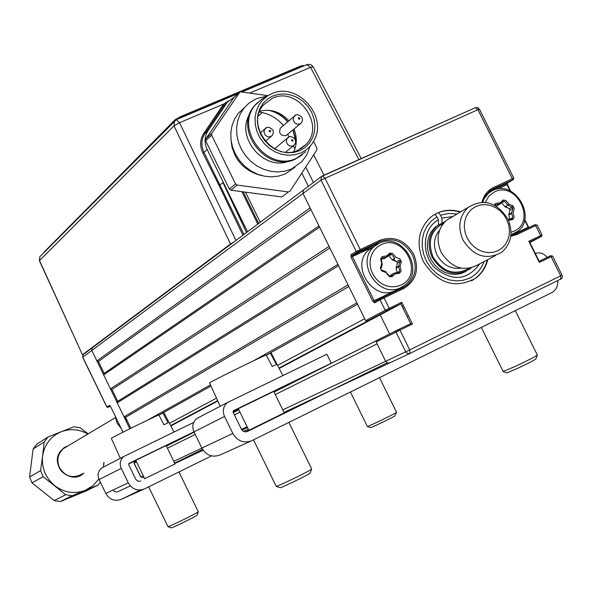 <?xml version="1.0" encoding="UTF-8"?>
<svg xmlns="http://www.w3.org/2000/svg" width="592" height="592" viewBox="0 0 592 592"><rect width="100%" height="100%" fill="white"/><g stroke="black" fill="none" stroke-linecap="round" stroke-linejoin="round"><path stroke-width="0.89" d="M372.812 301.358L351.078 257.254L352.381 256.58L374.129 300.706L372.812 301.358L374.618 302.867L374.995 301.469L374.129 300.706L395.493 290.517C373.522 302.453 349.428 265.283 369.045 249.728L373.818 246.605L352.381 256.58L352.299 255.352L373.752 245.377L377.903 243.948M460.687 211.84C449.247 208.51 439.123 210.397 430.325 217.501C418.3 229.415 415.976 244.104 423.361 261.583C437.754 283.746 455.233 289.273 475.805 278.151C481.844 273.556 485.832 267.384 487.756 259.622M373.752 245.377L380.02 241.499L379.953 240.256C393.939 235.549 405.172 240.16 413.653 254.086C419.558 269.242 416.257 280.704 403.766 288.474L384.053 297.88L389.181 308.277L389.24 309.49L367.01 321.212L365.649 320.664L385.2 310.252L401.731 302.253L412.461 323.987L376.127 341.939L385.658 361.305L387.442 362.977L389.728 362.911L387.442 362.977L385.658 361.305L405.712 351.84L407.533 353.557L409.864 353.491L561.653 278.595L562.356 277.093L562.208 275.45L552.543 255.996L539.319 262.404L528.811 241.284L542.072 234.965L537.077 224.93L517.008 234.454L510.77 236.289M542.072 234.965L541.517 236.408M528.811 241.284L529.648 242.091L529.3 242.276M510.881 235.387L516.083 233.736L534.717 224.849L535.642 225.559L540.644 235.609L540.629 236.822L529.648 242.091L539.201 261.279L538.846 261.457M562.074 275.139L560.676 275.842L551.13 256.669L550.16 255.959L550.856 255.64L550.264 255.929M539.319 262.404L539.223 261.264L550.16 255.959M402.804 286.513L399.94 289.111M398.024 272.49L398.09 272.054M398.002 267.125L397.898 266.615M395.641 261.235L393.747 258.852M403.766 288.474L402.849 287.727L406.882 285.203C415.621 277.041 417.434 266.896 412.335 254.76C404.203 241.403 393.428 236.985 380.02 241.499L357.612 252.051L356.221 251.482L379.953 240.256M360.239 250.697L360.173 249.454L324.934 178.014L322.455 175.854L321.449 176.542L303.437 190.002L304.14 189.477L303.437 190.002L303.015 193.495L365.649 320.664M386.591 310.807L385.2 310.252L380.086 299.863L384.053 297.88L383.142 297.125L402.834 287.734M374.618 302.867L380.086 299.863L380.316 298.56L383.142 297.125M383.675 297.332L379.99 299.086M375.224 301.358L380.493 298.449M401.731 302.253L400.895 303.896L380.19 314.877L389.603 333.984L380.19 314.877L368.772 320.368L278.98 368.054M412.461 323.987L410.537 323.706M284.005 412.387L409.864 353.491L409.708 349.902L399.933 330.07L399.008 329.293L410.641 323.646L400.895 303.896L389.24 309.49M560.609 279.424L560.676 275.842L405.712 351.84L395.937 332.023L396.203 330.691L399.008 329.293M376.127 341.939L376.527 340.548L396.351 330.595M377.459 340.097L376.527 340.548M399.319 329.33L395.915 331.039M367.01 321.212L380.19 314.877L279.187 368.453M310.955 209.605L98.405 361.49L96.888 360.913L310.112 207.903L303.015 193.495L303.437 190.002L92.182 347.881L91.812 350.449L92.182 347.881L92.715 347.482L83.65 354.253M488.844 191.845L506.959 183.416L506.959 184.645L497.576 189.011M510.63 191.157L507.448 184.452L506.959 184.645L510.067 190.883M481.969 202.198C483.738 195.301 487.623 190.38 493.624 187.442L512.332 178.747L513.797 178.185L513.323 179.591M513.242 179.665L493.639 188.678L489.414 191.349L485.225 196.152L482.621 202.19M534.702 224.856L536.678 225.078M513.797 178.185L479.461 109.224L477.944 109.69L512.332 178.747L512.332 179.99M524.719 219.469L528.841 227.646M498.094 204.344L497.509 203.167L498.094 204.344M491.508 191.098L491.308 190.698M491.071 190.217L490.568 189.203M541.391 236.497L540.629 236.822M552.166 256.173L550.856 255.64M511.362 235.283L528.175 227.269L524.593 220.069M510.038 213.771L510.134 214.26M505.997 206.179L507.381 207.859M434.003 214.8L435.024 214.215L436.955 216.835L431.479 220.823L427.076 226.092L423.968 232.39L422.311 239.405L422.185 246.805L423.606 254.22L426.506 261.301L430.747 267.688L436.112 273.075L442.342 277.197L449.136 279.853L456.151 280.919L463.055 280.349L469.508 278.173C476.419 274.71 481.244 269.19 483.982 261.62M457.024 214.023L448.551 213.423L440.455 215.207L438.524 212.587C445.473 209.975 452.695 209.827 460.191 212.136M487.246 259.895C484.826 269.382 479.542 276.375 471.402 280.867M452.776 216.561L441.898 218.122L442.032 222.762M479.609 263.928C467.221 280.615 452.184 281.814 434.498 267.525C420.749 253.161 422.88 228.179 438.406 219.75L438.554 224.708L434.269 227.987L430.88 232.279L428.556 237.37L427.417 243.009L427.535 248.906L428.889 254.767L431.42 260.295L435.002 265.209L439.449 269.256L444.54 272.231L450.009 274L455.588 274.459L460.983 273.593L465.941 271.447M436.955 216.835L438.406 219.75M441.898 218.122L440.455 215.207M82.799 357.25L83.124 354.645M136.552 461.886L134.036 463.151L134.34 462.16L136.227 461.205L134.34 462.16M144.263 477.781L140.726 476.945L143.271 475.739M247.441 427.424L241.95 430.118M202.597 449.402L174.655 463.099M106.93 407.015L107.899 407.348L110.386 406.23L108.81 406.978M124.949 417.16L127.443 421.334M129.826 428.786L91.812 350.449L82.762 357.176L106.908 406.978L109.498 405.357L110.156 405.809M400.873 285.063C424.738 274.851 403.973 232.871 380.967 244.762L377.134 247.167L373.981 250.468L371.68 254.501L370.34 259.059L370.03 263.921L370.777 268.835L372.531 273.556L375.217 277.84L378.688 281.474L382.772 284.271L387.264 286.091L391.934 286.846L396.551 286.491L400.873 285.063M379.161 243.312C401.82 231.391 425.626 270.056 404.861 285.07L400.976 287.505C378.895 299.5 354.645 262.093 374.359 246.457L379.161 243.312M395.493 290.517L397.498 289.414M384.43 258.571L381.211 259.17L382.099 263.669M389.751 253.102L390.047 254.175L386.569 257.224L386.754 255.914L389.751 253.102L392.651 253.435L395.922 257.342L399.985 258.904L401.398 261.694L400 261.546L399.289 260.154L396.721 261.649L392.666 260.095L392.2 259.762L394.76 258.26L391.49 254.345L390.098 254.131M386.717 257.194L386.754 255.914L382.143 256.632L381.958 257.942L380.737 259.459M382.343 264.069L380.937 268.768L382.343 264.069L381.729 263.477L380.649 259.096L382.143 256.632M381.004 268.716L380.382 268.124L381.729 263.477M397.18 272.623L396.092 268.22L397.424 263.04L396.721 261.649M401.398 261.694L400.074 266.319L398.675 266.171L400 261.546L397.424 263.04M396.1 267.651L398.675 266.171M397.173 272.579L399.748 271.114L398.668 266.74L396.092 268.22M400.074 266.319L401.154 270.692L399.674 273.164L399.082 272.32L394.405 273.075L399.082 272.32M399.674 273.164L395.071 273.889L394.479 273.053M389.677 276.856L390.935 276.138L392.082 276.723L395.071 273.889L393.932 273.312L391.734 274.562M389.395 276.634L391.371 274.769M385.947 272.209L389.484 275.976L389.033 276.235M392.2 259.762L388.567 255.566M381.1 270.485L381.759 270.137L381.803 270.921L380.382 268.124M381.648 270.167L385.843 271.691L385.888 272.483L381.803 270.921M392.082 276.723L389.173 276.397L385.888 272.483M511.037 232.279L514.048 231.183C536.811 221.467 516.416 180.538 494.505 191.889L488.903 196.093L485.314 202.346M483.568 199.497L488.6 193.073L492.618 190.528C514.515 178.999 537.714 217.649 517.29 231.642L510.94 234.772M487.534 193.71L486.75 194.05M497.709 205.372L500.425 203.84L503.259 201.132L503.022 200.059L505.805 200.407L508.979 204.233L508.269 205.468L512.176 207.015L512.894 205.779L514.285 208.495L513.064 212.979L514.152 217.234L512.768 219.617L512.139 218.825L508.077 219.454L512.139 218.825M510.03 209.99L509.342 208.636L512.176 207.015L512.872 208.377L511.658 212.854L508.817 214.452L510.03 209.99L512.872 208.377M510.112 219.129L512.739 217.664L511.658 213.409L508.817 215.007L508.817 214.452M509.875 219.166L508.817 215.007M497.598 205.476L499.951 204.07L495.541 204.721L495.763 203.419L500.181 202.767L503.022 200.059M497.147 205.698L495.8 205.898M503.259 201.132L500.425 203.84L500.181 202.767M500.292 202.908L498.915 204.225M509.342 208.636L504.983 206.763L507.81 205.135L504.636 201.317L501.579 202.73M504.983 206.763L501.816 202.952M115.203 416.139L116.972 422.903L121.205 428.497M126.118 418.596L125.704 418.929M126.725 420.505L126.54 419.462M175.047 463.913L144.714 478.713M113.05 490.013L114.781 491.708L117.12 491.974L130.344 485.914M107.862 464.801L101.491 468.117C98.072 471.262 97.266 475.073 99.079 479.55L105.798 493.439C109.638 499.752 114.878 501.683 121.508 499.234L140.208 490.028M211.514 455.907L144.559 488.874C137.692 491.404 132.26 489.392 128.264 482.828L121.271 468.39C119.384 463.736 120.213 459.784 123.743 456.528L193.68 422.444M140.77 481.059L138.313 481.311L135.931 479.564L128.73 464.764L129.026 463.395L193.954 431.827M135.812 460.354L166.13 445.561M194.087 432.093L166.204 445.724M135.864 460.465L128.649 463.973M284.249 412.89L245.606 431.908M245.362 431.908L248.788 430.184M557.768 280.823C557.982 285.847 556.228 289.666 552.506 292.27L251.778 440.692C243.852 443.6 237.533 441.188 232.826 433.462L224.546 416.487C222.303 411.011 223.206 406.386 227.269 402.612L326.88 354.208L331.291 363.192L273.859 391.652M535.338 253.517C539.815 252 543.767 253.295 547.178 257.409M407.133 316.55L408.458 315.869M203.937 414.763L196.625 418.574C192.718 422.192 191.83 426.625 193.969 431.857L201.865 448.085C206.364 455.463 212.424 457.749 220.039 454.952L250.934 441.07M387.146 362.837L247.293 431.501L245.421 431.908L243.083 431.168L241.669 429.711L233.144 412.306L233.47 410.7L331.291 363.192M238.31 408.724L273.741 391.423M238.384 408.88L233.019 411.477M396.425 412.432L394.775 416.021C391.105 418.285 371.08 427.883 370.614 427.609L370.562 427.594M367.329 426.403L367.366 426.484C368.143 426.669 391.504 415.458 395.774 412.846L396.522 412.247L379.509 377.681M111.348 438.413L111.318 438.346C111.474 437.717 145.654 420.838 158.848 414.888L163.925 424.723L168.01 422.873L162.955 413.083L163.999 412.787L173.967 431.982M162.955 413.083L158.945 415.081M198.209 511.932L197.114 515.158L195.922 516.024C190.987 518.918 171.554 528.264 171.347 527.842L171.325 527.835M167.943 526.606L167.98 526.673C168.454 527.021 191.127 516.106 196.877 512.753L198.298 511.754L178.947 471.942M537.166 355.326L535.982 358.811C535.73 359.462 529.596 362.659 517.571 368.387L506.885 372.893M503.133 371.48L515.595 366.263C529.581 359.596 536.818 355.844 537.321 355.008L515.321 310.689M209.627 383.083L209.575 382.957C210.293 381.825 251.822 361.261 266.185 354.934L272.179 366.455L276.39 364.591L270.426 353.135L271.136 353.054L282.85 375.476M270.426 353.135L266.319 355.193M311.518 469.227L310.282 472.912L309.313 473.748C304.288 476.878 280.734 488.156 280.142 487.719L280.083 487.697M276.146 486.224L276.205 486.343C277.211 486.668 304.651 473.511 310.489 469.893L311.666 468.923L288.889 422.385M444.969 221.637L437.31 225.774C428.578 234.284 426.869 244.829 432.182 257.409C442.535 273.319 455.078 277.219 469.811 269.108L471.195 267.961M506.604 219.284L503.674 214.607L499.907 210.634L495.497 207.548L490.65 205.513L485.61 204.632L480.63 204.943L475.961 206.438L471.831 209.05L468.457 212.646L466.008 217.049L464.602 222.044L464.32 227.365L465.179 232.76L467.132 237.94L470.092 242.653L473.896 246.657L478.351 249.75L483.235 251.77L488.304 252.629L493.291 252.273L497.961 250.727L502.06 248.078L505.398 244.452L507.81 240.041L509.172 235.068L509.423 229.77L508.55 224.42L506.604 219.284M462.988 240.034C457.483 227.025 459.207 216.139 468.168 207.385C483.479 198.172 496.681 201.998 507.788 218.855C513.471 232.36 511.466 243.482 501.757 252.222C486.631 260.554 473.704 256.491 462.988 240.034M452.295 216.842L446.309 220.416C437.51 228.993 435.793 239.642 441.158 252.34C451.622 268.413 464.276 272.364 479.12 264.187L495.452 255.559M67.103 446.405L63.344 448.647C57.757 453.909 56.455 460.228 59.452 467.606C65.475 476.871 73.142 478.95 82.458 473.837M33.108 449.025L44.163 442.039L48.011 437.007L36.882 444.096L33.108 449.025L29.6 476.96L32.027 482.909L54.19 500.58L60.384 501.52L85.773 491.16L97.969 485.144L85.255 490.309L93.048 485.61L98.849 479.054M103.474 466.91L103.837 462.537M97.969 485.144L100.351 482.191M104.007 462.456L103.63 465.771M88.156 433.862L80.246 427.764L73.978 426.751L61.228 431.738C50.675 436.341 44.467 444.488 42.587 456.173L44.163 442.039M48.011 437.007L61.228 431.738C70.344 428.393 79.224 429.163 87.875 434.025M29.6 476.96L40.611 470.581L42.587 456.173C41.529 468.006 45.547 477.818 54.634 485.603C64.21 492.714 74.422 494.283 85.255 490.309L72.069 495.704L60.384 501.52M83.849 473.104C70.899 486.106 48.892 465.083 60.695 450.949L64.151 447.641L68.457 445.598M32.027 482.909L43.098 476.656L40.611 470.581M54.19 500.58L65.742 494.742L43.098 476.656M65.742 494.742L72.069 495.704M64.595 447.352L67.695 446.057M83.065 473.519L80.334 475.502M67.629 475.465C60.251 472.061 57.039 466.311 57.986 458.23M242.905 235.239L219.099 185.555L222.969 182.602L247.537 231.783L207.148 149.473C204.129 142.768 204.41 136.537 207.992 130.788L227.365 102.201L234.462 97.051M358.9 159.611L310.548 67.362L313.124 66.763L361.253 158.56M82.599 354.63L230.517 243.978L174.004 125.859L179.561 122.692L176.312 119.673L39.812 256.78L39.486 260.517L82.466 354.756L83.243 354.556M39.383 260.717L174.004 125.859L174.344 121.182L176.312 119.673L238.006 93.662M233.551 242.232L230.517 243.978M227.143 102.409L223.265 106.405L222.192 106.131L223.961 103.94L228.593 100.803M226.699 103.112L223.265 106.405L204.728 133.866C201.199 139.579 200.947 145.75 203.974 152.381L202.864 153.025C199.689 146.061 199.955 139.579 203.655 133.585L222.192 106.131M313.642 154.882L324.046 175.151M246.494 232.56L222.969 182.602M259.407 112.036C268.753 113.472 276.708 117.889 283.272 125.282L283.383 125.519M287.727 134.332L289.044 137.004M293.38 145.795L294.905 148.895M305.768 166.981L313.434 182.536M257.809 224.102L241.876 191.66M262.027 175.639C249.269 172.62 240.174 165.649 234.75 154.712L231.953 147.053L230.902 138.891M267.984 95.66L240.086 91.797L211.736 133.348L211.647 135.22L235.549 183.912L237.126 185.074L288.385 191.941L290.006 191.216L316.816 150.013L316.875 148.163L313.545 141.407M288.385 191.941L281.762 196.966L230.917 190.202L229.356 189.055L205.668 140.785L205.757 138.928L233.699 97.806M269.182 131.394L269.538 130.262L270.692 130.743L270.337 131.875L269.182 131.394M298.368 118.785L298.716 117.66L299.863 118.141L299.508 119.266L298.368 118.785M300.381 123.735L285.951 135.672C280.453 135.797 278.58 133.281 280.334 128.124L281.2 127.384M291.538 140.733L291.886 139.601L293.107 140.267L292.685 141.214L291.538 140.733M305.746 151.678L296.496 158.249C267.813 172.827 233.781 128.73 255.396 104.932L261.753 99.19L265.275 97.221M302.135 154.941L295.46 159.07C266.814 173.634 232.826 129.596 254.419 105.827L257.727 102.401M271.706 93.728C296.518 81.696 327.665 115.329 314.419 139.727C311.459 145.758 306.937 150.146 300.869 152.891L294.727 154.778L288.186 155.245L281.548 154.26L275.11 151.87L269.168 148.185L264.002 143.368L259.844 137.64L256.876 131.261L255.256 124.52L255.034 117.734L256.232 111.207L258.778 105.243L262.567 100.107L267.414 96.022L271.706 93.728M299.759 150.649L293.758 152.447L287.372 152.78L280.911 151.633L274.71 149.051L269.086 145.173L264.321 140.186L260.665 134.347L258.304 127.953L257.35 121.33L257.853 114.811L259.784 108.736L263.04 103.4L267.458 99.071L272.808 95.971L278.817 94.239L285.189 93.973L291.604 95.164L297.739 97.761L303.296 101.624L308.003 106.567L311.621 112.347L313.975 118.674L314.951 125.23L314.493 131.705L312.628 137.766L309.431 143.116L305.072 147.482L299.759 150.649M272.461 98.22L263.433 104.976C245.044 125.016 273.763 162.437 298.057 150.139L305.968 144.492C325.792 125.067 297.532 86.01 272.461 98.22M304.791 145.447L304.643 145.832M310.045 146.276L306.93 154.579L301.861 161.675L291.375 169.09L284.752 171.214L277.722 171.961L270.529 171.288L263.455 169.216L256.765 165.827L250.705 161.246L245.502 155.629L241.366 149.206L238.435 142.206L236.837 134.902L236.615 127.561L237.784 120.472L240.3 113.879L244.052 108.047L248.855 103.215L256.632 98.546L267.532 95.948M294.994 167.21L285.144 173.989L278.573 176.105L271.595 176.845L264.461 176.187L257.439 174.137L250.793 170.785L244.777 166.234L239.619 160.676L235.52 154.305L232.619 147.364L231.035 140.112L230.821 132.83L231.983 125.793L234.484 119.251L238.206 113.457L244.496 107.507M289.259 161.002C264.402 171.887 234.987 137.181 249.683 114.219M293.824 151.552C297.036 144.396 297.088 136.915 293.987 129.093M288.889 120.812C280.497 111.799 270.773 108.602 259.725 111.215M245.451 192.134L260.251 222.274M258.682 223.45L243.157 191.83M308.358 186.325L301.816 173.056M44.148 252.014L175.128 119.732L180.627 116.587L300.588 66.045L303.178 65.483L303.467 66.067M180.627 116.587L181.056 117.453L238.413 93.27M241.876 91.812L301.002 66.889L300.588 66.045M181.056 117.453L177.874 119.014M303.23 66.163L301.002 66.889M96.888 360.913L91.812 350.449L321.027 180.109L477.944 109.69L475.339 107.692L322.559 175.831M98.405 361.49L104.162 373.352L318.984 225.922M329.87 248.018L111.955 389.418L110.445 388.84L329.063 246.383L319.584 227.136L103.667 374.869L104.162 373.352M110.445 388.84L103.667 374.869M111.955 389.418L117.719 401.295L337.921 264.365M348.821 286.506L125.526 417.375L124.017 416.805L348.052 284.937L338.557 265.653L117.223 402.819L117.719 401.295M124.017 416.805L117.223 402.819M125.526 417.375L130.825 428.29M147.43 420.231L210.463 384.918M253.406 360.861L356.887 302.882M277.589 365.397L364.694 318.733L357.561 304.244L266.311 355.178M210.981 386.051L159.241 414.933M170.822 425.937L217.804 401.013M282.776 409.879L385.658 361.305L377.082 343.878L275.273 394.553M403.108 308.388L404.417 307.699M490.324 191.801L490.065 191.275M489.887 190.927L489.451 190.039M361.268 252.444L369.512 247.345M360.284 251.637L352.366 256.551M541.68 235.12L540.681 235.697M380.316 298.56L375.025 301.454M357.612 252.051L352.299 255.352L350.923 254.789L351.078 257.254M350.923 254.789L356.221 251.482L321.027 180.109L321.449 176.542L475.339 107.692L477.677 107.611L479.424 109.157M507.1 183.335L513.079 179.768M507.329 184.534L506.974 183.409M513.382 178.288L512.443 179.021M535.39 224.59L534.916 224.842M534.717 224.849L516.083 233.736L517.008 234.454M490.146 190.772L493.639 188.678L493.624 187.442M529.87 242.528L541.34 236.526M539.401 261.361L538.92 261.597M134.132 463.099L140.822 476.9M110.186 405.927L107.899 407.348M109.498 405.357L110.571 406.497L122.988 432.19M110.571 406.497L123.025 432.167M117.468 402.072L116.979 402.308M384.038 258.734L386.569 257.224L381.958 257.942L380.589 258.756M390.935 276.138L393.932 273.312M388.944 255.862L391.49 254.345M494.298 205.076L495.763 203.419M508.979 204.233L512.894 205.779M512.768 219.617L508.447 220.276M125.815 417.974L125.215 417.256M143.826 489.199L121.508 499.234M128.264 482.828L105.798 493.439M121.271 468.39L99.079 479.55M224.546 416.487L193.969 431.857M232.826 433.462L173.789 461.331M468.96 268.391C454.848 275.953 442.883 272.15 433.055 256.995C427.232 241.632 430.687 230.414 443.438 223.325M439.619 230.036C433.766 237.222 432.907 245.539 437.037 254.989C442.794 265.038 450.852 269.434 461.212 268.176M258.26 116.128L262.256 112.547M249.876 92.988L310.548 67.362L306.826 64.713M40.493 256.084L39.812 256.78L39.368 260.672L82.466 354.756M223.961 103.94L179.561 122.692L235.934 240.448M207.992 130.788L204.728 133.866L203.655 133.585M207.148 149.473L203.974 152.381L243.948 234.462M219.099 185.555L202.864 153.025M287.89 121.671C282.954 115.995 276.975 112.243 269.959 110.415M296.266 141.54L293.129 129.811M239.383 92.374L233.211 98.272M237.126 185.074L230.917 190.202M229.356 189.055L235.549 183.912M211.647 135.22L205.668 140.785M205.757 138.928L211.736 133.348M272.949 130.159L273.393 132.993L272.202 135.553L269.789 136.893L267.221 136.582L265.075 134.932L263.973 132.09L264.535 129.53L266.437 127.835M302.053 117.579L302.497 120.383L301.535 122.677L299.411 124.165L296.881 124.142L294.609 122.729L293.188 119.858L293.558 117.231L295.578 115.277M295.253 139.475L295.682 142.332L294.431 144.936L292.108 146.202L289.555 145.891L287.416 144.248L286.306 141.37L286.913 138.772L288.755 137.159M175.358 120.206L175.128 119.732M169.467 423.324L216.494 398.135M217.634 400.636L170.644 425.596M166.382 446.079L194.117 432.16M233.248 412.513L238.798 409.723M274.044 392.03L376.342 340.674M239.967 412.128L234.41 414.896M195.212 434.41L167.425 448.24M241.477 429.378L247.093 426.721M248.263 429.111L243.43 431.376M203.145 450.231L174.832 463.477M403.396 305.627L402.086 306.316M400.414 288.748L383.172 297.11M475.302 278.418L475.805 278.151M539.223 261.264L550.19 255.951M399.038 329.278L410.67 323.639M396.203 330.691L376.386 340.637M507.152 183.298L507.448 184.452M516.083 233.736L510.881 235.372M482.68 202.19L485.262 196.137L489.414 191.349M134.036 463.151L140.726 476.945M110.142 405.786L110.541 406.512M82.68 357.25L106.826 407.037M390.047 254.175L387.057 256.987M380.589 258.697L381.507 258.149M381.759 270.137L385.843 271.691M369.045 249.728L374.359 246.457M495.134 204.899L494.905 205.387M486.55 194.294L488.6 193.073M101.491 468.117L123.743 456.528M196.625 418.574L227.269 402.612M367.366 426.484L350.442 392.022M370.614 427.609L367.343 426.484M111.318 438.346L120.287 458.149M175.114 464.047L166.108 445.51M167.98 526.673L148.666 486.853M144.781 478.847L135.775 460.287M171.347 527.842L167.958 526.673M503.2 371.613L481.326 327.457M506.981 372.923L503.156 371.621M209.575 382.957L220.135 406.119M284.338 413.075L273.711 391.356M276.205 486.343L253.502 439.841M248.877 430.369L238.265 408.628M280.142 487.719L276.168 486.343M435.534 226.832L437.31 225.774M446.309 220.416L468.168 207.385M63.344 448.647L115.359 417.649M313.05 66.622L310.489 64.424L307.13 64.521L242.261 91.871M223.917 105.502L227.365 102.201M287.66 121.856C282.391 115.817 275.998 111.955 268.494 110.275M239.449 92.278L233.278 98.176M296.17 142.916L292.914 129.988M265.371 141.384L271.284 136.338M260.206 133.067L264.964 128.923C266.948 126.407 269.597 126.784 272.905 130.062M280.334 128.124L294.165 116.306C296.096 113.849 298.708 114.241 302.009 117.482M274.592 148.799L287.357 138.173C289.399 135.738 292.019 136.145 295.208 139.386M285.633 152.114L293.506 145.691M244.052 108.047L238.206 113.457M300.484 148.91L305.968 144.492M267.414 96.022L261.753 99.19M255.396 104.932L254.419 105.827M166.396 446.109L194.132 432.19M233.263 412.543L238.813 409.76M274.059 392.067L376.246 340.77"/></g></svg>
